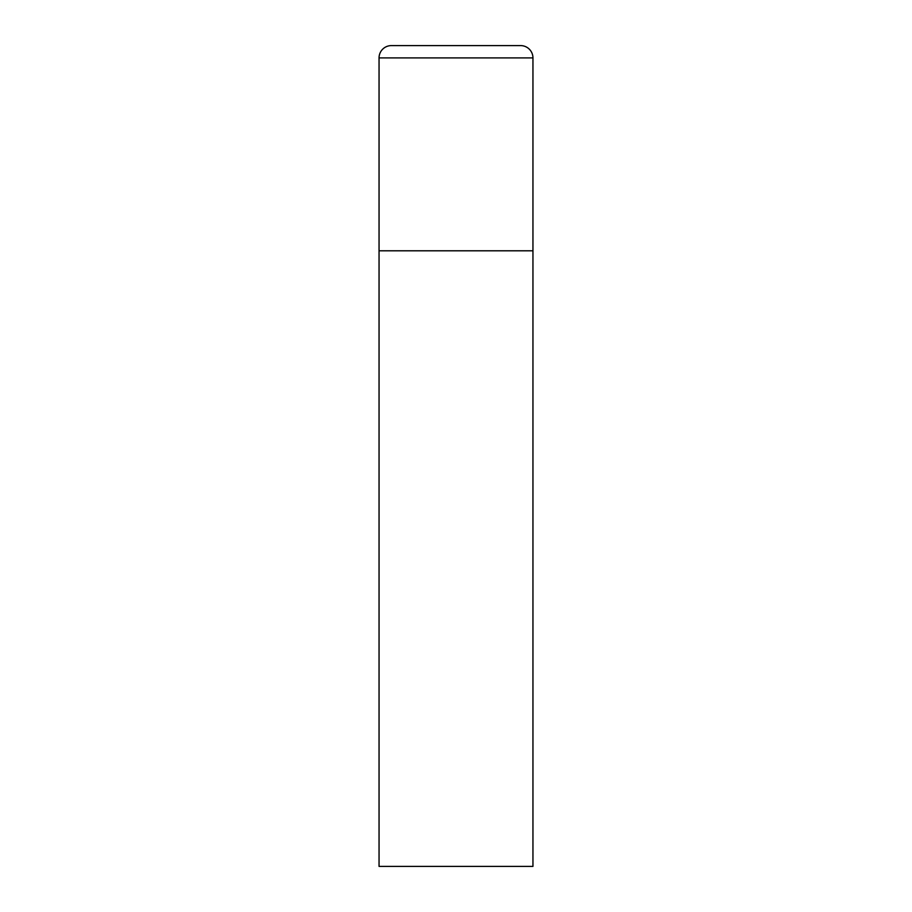 <?xml version="1.0" encoding="UTF-8"?>
<svg xmlns="http://www.w3.org/2000/svg" width="912" height="912" viewBox="0 0 912 912"><rect width="100%" height="100%" fill="white"/><g stroke="black" fill="none" stroke-linecap="round" stroke-linejoin="round"><path stroke-width="1.37" d="M379.05 57.912L379.05 866.4L532.95 866.4L532.95 250.8L379.05 250.8L532.95 250.8L532.95 57.912A12.312 12.312 0 0 0 520.638 45.6L391.362 45.6A12.312 12.312 0 0 0 379.05 57.912L532.95 57.912"/></g></svg>
